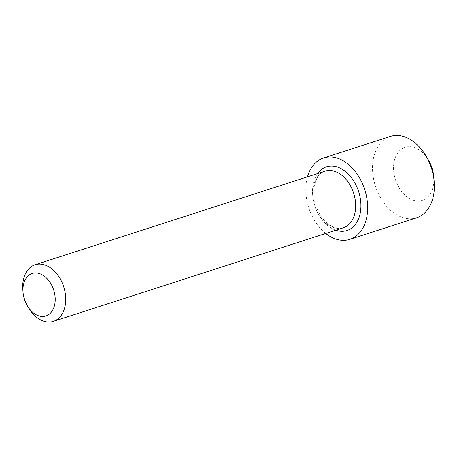 <?xml version="1.0" encoding="UTF-8"?>
<svg xmlns="http://www.w3.org/2000/svg" width="457" height="457" viewBox="0 0 457 457"><rect width="100%" height="100%" fill="white"/><g stroke="black" fill="none" stroke-linecap="round" stroke-linejoin="round"><path stroke-width="0.34" stroke-dasharray="2.29 1.71" d="M433.733 176.596A27.877 19.188 72.1 0 1 433.367 185.468A27.877 19.188 72.1 0 1 409.238 198.372A27.877 19.188 72.1 0 1 394.031 162.172A27.877 19.188 72.1 0 1 408.358 146.674A27.877 19.188 72.1 0 1 428.329 159.859M416.567 217.812A42.747 29.425 72.1 0 1 384.046 203.114A42.747 29.425 72.1 0 1 373.278 159.276A42.747 29.425 72.1 0 1 390.312 136.454M307.475 176.853A42.747 29.425 -107.9 0 0 306.567 180.801A42.747 29.425 -107.9 0 0 325.744 233.453M22.85 290.098A29.734 20.468 -107.9 0 0 28.608 307.949M317.552 173.603A33.452 23.027 -107.9 0 0 313.119 184.685A33.452 23.027 -107.9 0 0 335.815 230.197M313.176 187.067A29.734 20.468 -107.9 0 0 320.671 217.566A29.734 20.468 -107.9 0 0 343.293 227.786C338.688 228.529 335.684 228.42 334.29 227.455C328.297 225.255 323.225 219.903 320.78 215.91C314.81 206.193 312.622 196.282 314.21 186.176C316.838 174.608 322.082 172.18 325.024 171.192A29.734 20.468 -107.9 0 0 313.176 187.067"/><path stroke-width="0.69" d="M323.596 157.979L390.312 136.454A42.747 29.425 72.1 0 1 425.867 155.728L428.329 159.859A27.877 19.188 72.1 0 1 433.733 176.596L434.15 181.389A42.747 29.425 72.1 0 1 433.596 194.99A42.747 29.425 72.1 0 1 416.567 217.812L349.851 239.342A42.747 29.425 -107.9 0 0 366.885 216.521A42.747 29.425 -107.9 0 0 356.117 172.677A42.747 29.425 -107.9 0 0 323.596 157.979A42.747 29.425 -107.9 0 0 307.475 176.853M425.867 155.728A42.747 29.425 72.1 0 1 434.15 181.389M325.744 233.453A42.747 29.425 -107.9 0 0 349.851 239.342M27.38 305.882L28.614 307.949A29.734 20.468 -107.9 0 0 53.349 321.357A29.734 20.468 -107.9 0 0 65.197 305.482A29.734 20.468 -107.9 0 0 57.708 274.983A29.734 20.468 -107.9 0 0 35.08 264.757A29.734 20.468 -107.9 0 0 23.233 280.632A29.734 20.468 -107.9 0 0 22.85 290.098L23.061 292.491A22.302 15.349 -107.9 0 0 27.38 305.882A22.302 15.349 -107.9 0 0 43.358 316.427A22.302 15.349 -107.9 0 0 54.817 304.031A22.302 15.349 -107.9 0 0 42.655 275.068A22.302 15.349 -107.9 0 0 23.347 285.397A22.302 15.349 -107.9 0 0 23.061 292.491M335.815 230.197A33.452 23.027 -107.9 0 0 360.327 212.636A33.452 23.027 -107.9 0 0 347.029 172.889A33.452 23.027 -107.9 0 0 317.552 173.603M53.349 321.357L343.293 227.786A29.734 20.468 -107.9 0 0 355.14 211.911A29.734 20.468 -107.9 0 0 347.651 181.412A29.734 20.468 -107.9 0 0 325.024 171.192L35.08 264.757"/></g></svg>
